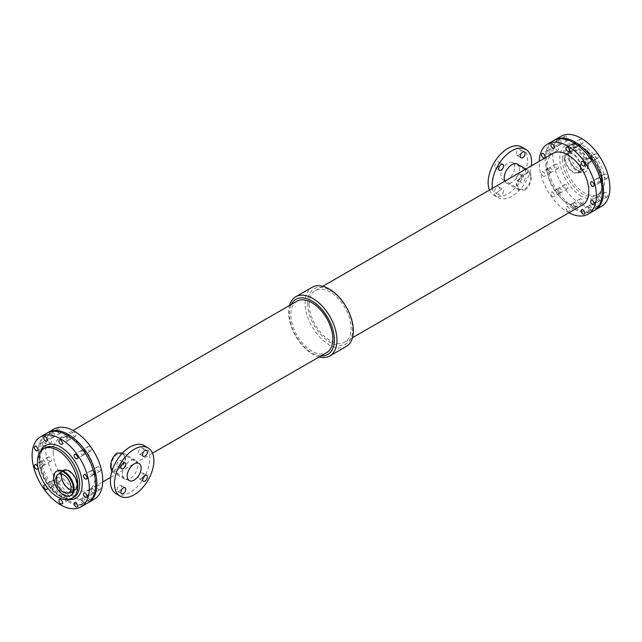 <?xml version="1.0" encoding="UTF-8"?>
<svg xmlns="http://www.w3.org/2000/svg" width="642" height="642" viewBox="0 0 642 642"><rect width="100%" height="100%" fill="white"/><g stroke="black" fill="none" stroke-linecap="round" stroke-linejoin="round"><path stroke-width="0.48" stroke-dasharray="3.21 2.41" d="M68.325 499.34A2.52 1.453 60 0 1 66.68 497.125A2.52 1.453 60 0 1 67.065 495.102A2.52 1.453 60 0 1 69.585 496.555A2.52 1.453 60 0 1 69.585 499.46A2.52 1.453 60 0 1 68.325 499.34M74.167 495.961A2.52 1.453 -120 0 0 75.427 496.089A2.52 1.453 -120 0 0 75.427 493.184A2.52 1.453 -120 0 0 72.915 491.732A2.52 1.453 -120 0 0 72.53 493.746A2.52 1.453 -120 0 0 74.167 495.961M83.492 502.405A2.52 1.453 60 0 1 81.847 500.19A2.52 1.453 60 0 1 82.232 498.168A2.52 1.453 60 0 1 84.744 499.62A2.52 1.453 60 0 1 84.744 502.526A2.52 1.453 60 0 1 83.492 502.405M89.334 499.027A2.52 1.453 -120 0 0 90.594 499.155A2.52 1.453 -120 0 0 90.594 496.25A2.52 1.453 -120 0 0 88.074 494.797A2.52 1.453 -120 0 0 87.689 496.812A2.52 1.453 -120 0 0 89.334 499.027M85.266 453.284A2.52 1.453 60 0 1 84.744 454.319A2.52 1.453 60 0 1 83.492 454.199A2.52 1.453 60 0 1 81.847 451.984A2.52 1.453 60 0 1 82.232 449.962A2.52 1.453 60 0 1 82.882 449.857M89.334 450.82A2.52 1.453 -120 0 0 90.594 450.949A2.52 1.453 -120 0 0 90.594 448.044A2.52 1.453 -120 0 0 88.074 446.591A2.52 1.453 -120 0 0 87.689 448.606A2.52 1.453 -120 0 0 89.334 450.82M53.158 484.895A2.52 1.453 60 0 1 51.512 482.672A2.52 1.453 60 0 1 51.898 480.657A2.52 1.453 60 0 1 54.418 482.11A2.52 1.453 60 0 1 54.418 485.015A2.52 1.453 60 0 1 53.158 484.895M59.008 481.516A2.52 1.453 -120 0 0 60.26 481.644A2.52 1.453 -120 0 0 60.26 478.739A2.52 1.453 -120 0 0 57.748 477.279A2.52 1.453 -120 0 0 57.363 479.301A2.52 1.453 -120 0 0 59.008 481.516M43.784 446.174A2.52 1.453 60 0 1 42.139 443.951A2.52 1.453 60 0 1 42.524 441.937A2.52 1.453 60 0 1 45.044 443.389A2.52 1.453 60 0 1 45.044 446.294A2.52 1.453 60 0 1 43.784 446.174M49.635 442.795A2.52 1.453 -120 0 0 50.887 442.924A2.52 1.453 -120 0 0 50.887 440.011A2.52 1.453 -120 0 0 48.375 438.558A2.52 1.453 -120 0 0 47.989 440.581A2.52 1.453 -120 0 0 49.635 442.795M94.406 474.366A2.52 1.453 60 0 1 94.117 474.631A2.52 1.453 60 0 1 92.865 474.502A2.52 1.453 60 0 1 91.22 472.287A2.52 1.453 60 0 1 91.605 470.273A2.52 1.453 60 0 1 93.491 470.891M98.707 471.132A2.52 1.453 -120 0 0 99.967 471.252A2.52 1.453 -120 0 0 99.967 468.347A2.52 1.453 -120 0 0 97.448 466.894A2.52 1.453 -120 0 0 97.062 468.909A2.52 1.453 -120 0 0 98.707 471.132M92.865 492.92A2.52 1.453 60 0 1 91.22 490.705A2.52 1.453 60 0 1 91.605 488.682A2.52 1.453 60 0 1 94.117 490.135A2.52 1.453 60 0 1 94.117 493.04A2.52 1.453 60 0 1 92.865 492.92M98.707 489.541A2.52 1.453 -120 0 0 99.967 489.669A2.52 1.453 -120 0 0 99.967 486.764A2.52 1.453 -120 0 0 97.448 485.312A2.52 1.453 -120 0 0 97.062 487.326A2.52 1.453 -120 0 0 98.707 489.541M69.384 436.656A2.52 1.453 60 0 1 69.585 439.874A2.52 1.453 60 0 1 68.325 439.754A2.52 1.453 60 0 1 66.68 437.531A2.52 1.453 60 0 1 67.065 435.517A2.52 1.453 60 0 1 67.402 435.404M74.167 436.375A2.52 1.453 -120 0 0 75.427 436.504A2.52 1.453 -120 0 0 75.427 433.599A2.52 1.453 -120 0 0 72.915 432.146A2.52 1.453 -120 0 0 72.53 434.161A2.52 1.453 -120 0 0 74.167 436.375M43.784 464.583A2.52 1.453 60 0 1 42.139 462.368A2.52 1.453 60 0 1 42.524 460.354A2.52 1.453 60 0 1 45.044 461.807A2.52 1.453 60 0 1 45.044 464.712A2.52 1.453 60 0 1 43.784 464.583M49.635 461.213A2.52 1.453 -120 0 0 50.887 461.333A2.52 1.453 -120 0 0 50.887 458.428A2.52 1.453 -120 0 0 48.375 456.976A2.52 1.453 -120 0 0 47.989 458.99A2.52 1.453 -120 0 0 49.635 461.213M53.158 436.688A2.52 1.453 60 0 1 51.512 434.465A2.52 1.453 60 0 1 51.898 432.451A2.52 1.453 60 0 1 54.418 433.904A2.52 1.453 60 0 1 54.418 436.809A2.52 1.453 60 0 1 53.158 436.688M59.008 433.31A2.52 1.453 -120 0 0 60.26 433.438A2.52 1.453 -120 0 0 60.26 430.533A2.52 1.453 -120 0 0 57.748 429.073A2.52 1.453 -120 0 0 57.363 431.095A2.52 1.453 -120 0 0 59.008 433.31M549.135 154.409A2.52 1.453 -120 0 0 550.395 154.529A2.52 1.453 -120 0 0 550.395 151.624A2.52 1.453 -120 0 0 547.883 150.172A2.52 1.453 -120 0 0 547.498 152.194A2.52 1.453 -120 0 0 549.135 154.409M573.675 147.989A2.52 1.453 -120 0 0 574.935 148.117A2.52 1.453 -120 0 0 574.935 145.204A2.52 1.453 -120 0 0 572.415 143.752A2.52 1.453 -120 0 0 572.03 145.774A2.52 1.453 -120 0 0 573.675 147.989M552.666 196.508A2.52 1.453 60 0 1 551.021 194.285A2.52 1.453 60 0 1 551.406 192.271A2.52 1.453 60 0 1 553.926 193.724A2.52 1.453 60 0 1 553.926 196.629A2.52 1.453 60 0 1 552.666 196.508M558.508 193.13A2.52 1.453 -120 0 0 559.768 193.258A2.52 1.453 -120 0 0 559.768 190.345A2.52 1.453 -120 0 0 557.256 188.892A2.52 1.453 -120 0 0 556.863 190.915A2.52 1.453 -120 0 0 558.508 193.13M598.216 182.745A2.52 1.453 -120 0 0 599.476 182.866A2.52 1.453 -120 0 0 599.476 179.961A2.52 1.453 -120 0 0 596.956 178.508A2.52 1.453 -120 0 0 596.57 180.522A2.52 1.453 -120 0 0 598.216 182.745M598.216 201.155A2.52 1.453 -120 0 0 599.476 201.283A2.52 1.453 -120 0 0 599.476 198.378A2.52 1.453 -120 0 0 596.956 196.925A2.52 1.453 -120 0 0 596.57 198.94A2.52 1.453 -120 0 0 598.216 201.155M543.293 176.197A2.52 1.453 60 0 1 541.647 173.982A2.52 1.453 60 0 1 542.033 171.96A2.52 1.453 60 0 1 544.552 173.412A2.52 1.453 60 0 1 544.552 176.325A2.52 1.453 60 0 1 543.293 176.197M549.135 172.818A2.52 1.453 -120 0 0 550.395 172.947A2.52 1.453 -120 0 0 550.395 170.042A2.52 1.453 -120 0 0 547.883 168.589A2.52 1.453 -120 0 0 547.498 170.603A2.52 1.453 -120 0 0 549.135 172.818M558.508 144.923A2.52 1.453 -120 0 0 559.768 145.052A2.52 1.453 -120 0 0 559.768 142.139A2.52 1.453 -120 0 0 557.256 140.686A2.52 1.453 -120 0 0 556.863 142.709A2.52 1.453 -120 0 0 558.508 144.923M567.833 210.953A2.52 1.453 60 0 1 566.188 208.73A2.52 1.453 60 0 1 566.573 206.716A2.52 1.453 60 0 1 569.085 208.168A2.52 1.453 60 0 1 569.085 211.074A2.52 1.453 60 0 1 567.833 210.953M573.675 207.575A2.52 1.453 -120 0 0 574.935 207.703A2.52 1.453 -120 0 0 574.935 204.798A2.52 1.453 -120 0 0 572.415 203.345A2.52 1.453 -120 0 0 572.03 205.36A2.52 1.453 -120 0 0 573.675 207.575M588.842 162.434A2.52 1.453 -120 0 0 590.102 162.562A2.52 1.453 -120 0 0 590.102 159.657A2.52 1.453 -120 0 0 587.582 158.205A2.52 1.453 -120 0 0 587.197 160.219A2.52 1.453 -120 0 0 588.842 162.434M588.842 210.64A2.52 1.453 -120 0 0 590.102 210.769A2.52 1.453 -120 0 0 590.102 207.864A2.52 1.453 -120 0 0 587.582 206.411A2.52 1.453 -120 0 0 587.197 208.425A2.52 1.453 -120 0 0 588.842 210.64M143.294 474.526A3.419 1.974 120 0 0 142.588 472.961A3.419 1.974 120 0 0 139.17 474.936A3.419 1.974 120 0 0 139.17 478.876A3.419 1.974 120 0 0 141.802 477.961A3.419 1.974 120 0 0 143.294 474.526M143.294 449.617A3.419 1.974 120 0 0 142.588 448.052A3.419 1.974 120 0 0 139.17 450.026A3.419 1.974 120 0 0 139.17 453.966A3.419 1.974 120 0 0 141.802 453.051A3.419 1.974 120 0 0 143.294 449.617M121.723 486.981A3.419 1.974 120 0 0 121.017 485.416A3.419 1.974 120 0 0 117.598 487.382A3.419 1.974 120 0 0 117.598 491.331A3.419 1.974 120 0 0 120.231 490.416A3.419 1.974 120 0 0 121.723 486.981M121.723 462.071A3.419 1.974 120 0 0 121.017 460.507A3.419 1.974 120 0 0 117.598 462.481A3.419 1.974 120 0 0 117.598 466.421A3.419 1.974 120 0 0 120.231 465.506A3.419 1.974 120 0 0 121.723 462.071M525.108 178.356A3.419 1.974 -60 0 1 523.615 181.798A3.419 1.974 -60 0 1 520.983 182.713A3.419 1.974 -60 0 1 520.983 178.765A3.419 1.974 -60 0 1 524.402 176.799A3.419 1.974 -60 0 1 525.108 178.356M521.039 176.012A3.419 1.974 120 0 0 520.333 174.447A3.419 1.974 120 0 0 516.914 176.422A3.419 1.974 120 0 0 516.914 180.362A3.419 1.974 120 0 0 519.547 179.447A3.419 1.974 120 0 0 521.039 176.012M521.039 151.103A3.419 1.974 120 0 0 520.333 149.538A3.419 1.974 120 0 0 516.914 151.512A3.419 1.974 120 0 0 516.914 155.452A3.419 1.974 120 0 0 519.547 154.537A3.419 1.974 120 0 0 521.039 151.103M503.537 190.81A3.419 1.974 -60 0 1 502.044 194.245A3.419 1.974 -60 0 1 499.412 195.16A3.419 1.974 -60 0 1 499.412 191.22A3.419 1.974 -60 0 1 502.83 189.246A3.419 1.974 -60 0 1 503.537 190.81M499.468 188.467A3.419 1.974 120 0 0 498.762 186.902A3.419 1.974 120 0 0 495.343 188.868A3.419 1.974 120 0 0 495.343 192.817A3.419 1.974 120 0 0 497.975 191.902A3.419 1.974 120 0 0 499.468 188.467M499.468 163.558A3.419 1.974 120 0 0 498.762 161.993A3.419 1.974 120 0 0 495.343 163.967A3.419 1.974 120 0 0 495.343 167.907A3.419 1.974 120 0 0 497.975 166.992A3.419 1.974 120 0 0 499.468 163.558M122.694 452.875L125.992 458.444L123.015 465.611L116.836 470.923L111.844 471.669M122.405 474.133A10.874 6.276 -60 0 1 127.148 463.187A10.874 6.276 -60 0 1 135.534 460.274A10.874 6.276 -60 0 1 135.534 472.833A10.874 6.276 -60 0 1 124.66 479.109A10.874 6.276 -60 0 1 122.405 474.133M111.323 466.911L112.775 471.092L122.646 465.394L125.278 458.853L122.646 453.998L117.109 454.135C113.273 457.289 111.347 461.55 111.323 466.911M144.025 445.564A27.863 16.082 -60 0 1 144.025 477.736A27.863 16.082 -60 0 1 116.162 493.818M525.156 190.056C529.329 186.549 531.407 181.83 531.391 175.9L529.851 171.334L521.986 174.56L516.008 184.776L518.977 190.168L525.156 190.056M504.869 181.164A10.874 6.276 120 0 0 506.466 182.946A10.874 6.276 120 0 0 514.852 180.033A10.874 6.276 120 0 0 519.595 169.087A10.874 6.276 120 0 0 517.34 164.111M514.82 167.153A9.871 5.698 120 0 0 512.773 162.635A9.871 5.698 120 0 0 502.903 168.332A9.871 5.698 120 0 0 502.903 179.728A9.871 5.698 120 0 0 510.51 177.08A9.871 5.698 120 0 0 514.82 167.153M530.677 176.309C530.653 181.67 528.727 185.923 524.891 189.085L519.354 189.221L516.722 184.366L519.354 177.826L529.225 172.128L530.677 176.309M492.446 188.339A27.863 16.082 120 0 0 497.975 197.656A27.863 16.082 120 0 0 517.99 191.653A27.863 16.082 120 0 0 531.359 165.869M489.485 190.048A27.863 16.082 120 0 0 493.907 195.304A27.863 16.082 120 0 0 515.374 187.841A27.863 16.082 120 0 0 527.539 159.802A27.863 16.082 120 0 0 521.769 147.05M307.646 303.329A31.827 18.377 60 0 1 341.408 300.312A31.827 18.377 60 0 1 341.408 345.332A31.827 18.377 60 0 1 307.646 303.329M309.155 304.204A29.692 17.141 60 0 1 315.302 290.609A29.692 17.141 60 0 1 344.995 307.751A29.692 17.141 60 0 1 344.995 342.042A29.692 17.141 60 0 1 322.115 334.089A29.692 17.141 60 0 1 309.155 304.204M346.279 346.447A34.154 19.717 60 0 1 319.965 337.299A34.154 19.717 60 0 1 305.054 302.928A34.154 19.717 60 0 1 312.124 287.295M320.968 355.917A31.827 18.377 60 0 1 289.341 313.898A31.827 18.377 60 0 1 291.267 304.485M297.005 301.178A29.692 17.141 -120 0 0 290.85 314.773A29.692 17.141 -120 0 0 303.81 344.65A29.692 17.141 -120 0 0 326.698 352.61M319.21 356.928A34.154 19.717 60 0 1 288.651 312.405A34.154 19.717 60 0 1 289.518 305.496M582.679 204.822A29.692 17.141 60 0 1 559.792 196.861A29.692 17.141 60 0 1 546.832 166.984A29.692 17.141 60 0 1 552.979 153.39M87.898 502.863A40.446 23.353 60 0 1 56.969 491.242A40.446 23.353 60 0 1 39.724 450.981A40.446 23.353 60 0 1 47.476 432.852M94.39 499.139A40.446 23.353 60 0 1 63.229 488.305A40.446 23.353 60 0 1 45.574 447.602A40.446 23.353 60 0 1 53.952 429.089M53.174 451.992A29.692 17.141 60 0 1 59.321 438.398A29.692 17.141 60 0 1 89.021 455.539A29.692 17.141 60 0 1 89.021 489.83A29.692 17.141 60 0 1 66.134 481.877A29.692 17.141 60 0 1 53.174 451.992M568.948 212.743A40.446 23.353 60 0 1 539.232 162.595A40.446 23.353 60 0 1 539.256 161.311M593.898 210.753A40.446 23.353 60 0 1 562.729 199.919A40.446 23.353 60 0 1 545.082 159.216A40.446 23.353 60 0 1 553.452 140.702M87.272 503.248A40.446 23.353 60 0 1 56.111 492.414A40.446 23.353 60 0 1 38.456 451.711A40.446 23.353 60 0 1 46.834 433.198M45.365 485.103A2.52 1.453 60 0 1 47.243 487.647M70.877 489.782A10.697 6.171 -120 0 0 74.456 489.533A10.697 6.171 -120 0 0 74.456 477.183A10.697 6.171 -120 0 0 63.767 471.011A10.697 6.171 -120 0 0 61.76 473.997M67.049 500.07A2.52 1.453 -120 0 0 68.309 500.198A2.52 1.453 -120 0 0 68.309 497.293A2.52 1.453 -120 0 0 65.797 495.841A2.52 1.453 -120 0 0 65.412 497.855A2.52 1.453 -120 0 0 67.049 500.07M82.216 503.135A2.52 1.453 -120 0 0 83.476 503.264A2.52 1.453 -120 0 0 83.476 500.359A2.52 1.453 -120 0 0 80.956 498.906A2.52 1.453 -120 0 0 80.571 500.921A2.52 1.453 -120 0 0 82.216 503.135M82.216 454.929A2.52 1.453 -120 0 0 83.476 455.058A2.52 1.453 -120 0 0 83.476 452.153A2.52 1.453 -120 0 0 80.956 450.7A2.52 1.453 -120 0 0 80.571 452.714A2.52 1.453 -120 0 0 82.216 454.929M51.89 485.625A2.52 1.453 -120 0 0 53.142 485.753A2.52 1.453 -120 0 0 53.142 482.848A2.52 1.453 -120 0 0 50.63 481.396A2.52 1.453 -120 0 0 50.245 483.41A2.52 1.453 -120 0 0 51.89 485.625M42.516 446.904A2.52 1.453 -120 0 0 43.768 447.033A2.52 1.453 -120 0 0 43.768 444.128A2.52 1.453 -120 0 0 41.257 442.675A2.52 1.453 -120 0 0 40.871 444.689A2.52 1.453 -120 0 0 42.516 446.904M91.589 475.241A2.52 1.453 -120 0 0 92.849 475.361A2.52 1.453 -120 0 0 92.849 472.456A2.52 1.453 -120 0 0 90.329 471.003A2.52 1.453 -120 0 0 89.944 473.026A2.52 1.453 -120 0 0 91.589 475.241M91.589 493.65A2.52 1.453 -120 0 0 92.849 493.778A2.52 1.453 -120 0 0 92.849 490.873A2.52 1.453 -120 0 0 90.329 489.421A2.52 1.453 -120 0 0 89.944 491.435A2.52 1.453 -120 0 0 91.589 493.65M67.049 440.484A2.52 1.453 -120 0 0 68.309 440.613A2.52 1.453 -120 0 0 68.309 437.708A2.52 1.453 -120 0 0 65.797 436.255A2.52 1.453 -120 0 0 65.412 438.269A2.52 1.453 -120 0 0 67.049 440.484M42.516 465.322A2.52 1.453 -120 0 0 43.768 465.442A2.52 1.453 -120 0 0 43.768 462.537A2.52 1.453 -120 0 0 41.257 461.084A2.52 1.453 -120 0 0 40.871 463.099A2.52 1.453 -120 0 0 42.516 465.322M51.89 437.419A2.52 1.453 -120 0 0 53.142 437.547A2.52 1.453 -120 0 0 53.142 434.642A2.52 1.453 -120 0 0 50.63 433.189A2.52 1.453 -120 0 0 50.245 435.204A2.52 1.453 -120 0 0 51.89 437.419M74.817 490.159A11.412 6.589 60 0 1 66.022 487.101A11.412 6.589 60 0 1 61.038 475.618A11.412 6.589 60 0 1 63.406 470.385M56.841 478.033A11.412 6.589 60 0 1 59.208 472.809A11.412 6.589 60 0 1 70.62 479.405A11.412 6.589 60 0 1 70.62 492.583A11.412 6.589 60 0 1 61.825 489.525A11.412 6.589 60 0 1 56.841 478.033M71.254 495.223A14.02 8.097 60 0 1 60.452 491.467A14.02 8.097 60 0 1 54.329 477.359A14.02 8.097 60 0 1 57.234 470.939M601.522 206.347A40.446 23.353 60 0 1 570.361 195.513A40.446 23.353 60 0 1 552.706 154.81A40.446 23.353 60 0 1 561.084 136.297M556.766 150.003A2.52 1.453 -120 0 0 558.018 150.132A2.52 1.453 -120 0 0 558.018 147.227A2.52 1.453 -120 0 0 555.507 145.774A2.52 1.453 -120 0 0 555.121 147.788A2.52 1.453 -120 0 0 556.766 150.003M581.299 143.583A2.52 1.453 -120 0 0 582.559 143.712A2.52 1.453 -120 0 0 582.559 140.807A2.52 1.453 -120 0 0 580.047 139.354A2.52 1.453 -120 0 0 579.662 141.368A2.52 1.453 -120 0 0 581.299 143.583M566.14 188.724A2.52 1.453 -120 0 0 567.392 188.852A2.52 1.453 -120 0 0 567.392 185.947A2.52 1.453 -120 0 0 564.88 184.495A2.52 1.453 -120 0 0 564.495 186.509A2.52 1.453 -120 0 0 566.14 188.724M605.839 178.34A2.52 1.453 -120 0 0 607.099 178.468A2.52 1.453 -120 0 0 607.099 175.563A2.52 1.453 -120 0 0 604.579 174.102A2.52 1.453 -120 0 0 604.194 176.125A2.52 1.453 -120 0 0 605.839 178.34M605.839 196.757A2.52 1.453 -120 0 0 607.099 196.877A2.52 1.453 -120 0 0 607.099 193.972A2.52 1.453 -120 0 0 604.579 192.52A2.52 1.453 -120 0 0 604.194 194.534A2.52 1.453 -120 0 0 605.839 196.757M556.766 168.421A2.52 1.453 -120 0 0 558.018 168.541A2.52 1.453 -120 0 0 558.018 165.636A2.52 1.453 -120 0 0 555.507 164.183A2.52 1.453 -120 0 0 555.121 166.198A2.52 1.453 -120 0 0 556.766 168.421M566.14 140.518A2.52 1.453 -120 0 0 567.392 140.646A2.52 1.453 -120 0 0 567.392 137.741A2.52 1.453 -120 0 0 564.88 136.289A2.52 1.453 -120 0 0 564.495 138.303A2.52 1.453 -120 0 0 566.14 140.518M581.299 203.169A2.52 1.453 -120 0 0 582.559 203.297A2.52 1.453 -120 0 0 582.559 200.392A2.52 1.453 -120 0 0 580.047 198.94A2.52 1.453 -120 0 0 579.662 200.954A2.52 1.453 -120 0 0 581.299 203.169M596.466 158.036A2.52 1.453 -120 0 0 597.726 158.157A2.52 1.453 -120 0 0 597.726 155.252A2.52 1.453 -120 0 0 595.206 153.799A2.52 1.453 -120 0 0 594.821 155.813A2.52 1.453 -120 0 0 596.466 158.036M596.466 206.243A2.52 1.453 -120 0 0 597.726 206.363A2.52 1.453 -120 0 0 597.726 203.458A2.52 1.453 -120 0 0 595.206 202.005A2.52 1.453 -120 0 0 594.821 204.02A2.52 1.453 -120 0 0 596.466 206.243M594.524 210.367A40.446 23.353 60 0 1 563.588 198.739A40.446 23.353 60 0 1 546.35 158.486A40.446 23.353 60 0 1 554.102 140.357M550.411 153.679A2.52 1.453 60 0 1 548.766 151.456A2.52 1.453 60 0 1 549.151 149.442A2.52 1.453 60 0 1 551.671 150.894A2.52 1.453 60 0 1 551.671 153.799A2.52 1.453 60 0 1 550.411 153.679M576.002 144.161A2.52 1.453 60 0 1 576.203 147.379A2.52 1.453 60 0 1 574.951 147.259A2.52 1.453 60 0 1 573.306 145.036A2.52 1.453 60 0 1 573.691 143.022A2.52 1.453 60 0 1 574.028 142.909M559.784 192.399A2.52 1.453 60 0 1 558.139 190.176A2.52 1.453 60 0 1 558.524 188.162A2.52 1.453 60 0 1 561.044 189.615A2.52 1.453 60 0 1 561.044 192.52A2.52 1.453 60 0 1 559.784 192.399M601.024 181.871A2.52 1.453 60 0 1 600.743 182.135A2.52 1.453 60 0 1 599.484 182.007A2.52 1.453 60 0 1 597.838 179.792A2.52 1.453 60 0 1 598.232 177.778A2.52 1.453 60 0 1 600.109 178.396M599.484 200.424A2.52 1.453 60 0 1 597.838 198.201A2.52 1.453 60 0 1 598.232 196.187A2.52 1.453 60 0 1 600.743 197.64A2.52 1.453 60 0 1 600.743 200.545A2.52 1.453 60 0 1 599.484 200.424M550.411 172.088A2.52 1.453 60 0 1 548.766 169.873A2.52 1.453 60 0 1 549.151 167.851A2.52 1.453 60 0 1 551.671 169.303A2.52 1.453 60 0 1 551.671 172.216A2.52 1.453 60 0 1 550.411 172.088M559.784 144.193A2.52 1.453 60 0 1 558.139 141.97A2.52 1.453 60 0 1 558.524 139.956A2.52 1.453 60 0 1 561.044 141.409A2.52 1.453 60 0 1 561.044 144.314A2.52 1.453 60 0 1 559.784 144.193M574.951 206.844A2.52 1.453 60 0 1 573.306 204.621A2.52 1.453 60 0 1 573.691 202.607A2.52 1.453 60 0 1 576.203 204.06A2.52 1.453 60 0 1 576.203 206.965A2.52 1.453 60 0 1 574.951 206.844M591.892 160.781A2.52 1.453 60 0 1 591.37 161.824A2.52 1.453 60 0 1 590.11 161.704A2.52 1.453 60 0 1 588.465 159.481A2.52 1.453 60 0 1 588.858 157.467A2.52 1.453 60 0 1 589.508 157.362M590.11 209.91A2.52 1.453 60 0 1 588.465 207.687A2.52 1.453 60 0 1 588.858 205.673A2.52 1.453 60 0 1 591.37 207.125A2.52 1.453 60 0 1 591.37 210.03A2.52 1.453 60 0 1 590.11 209.91M580.448 167.313A10.697 6.171 60 0 1 578.233 172.208A10.697 6.171 60 0 1 567.544 166.029A10.697 6.171 60 0 1 567.544 153.679A10.697 6.171 60 0 1 575.786 156.552A10.697 6.171 60 0 1 580.448 167.313M564.141 157.9A28.577 16.499 60 0 1 570.064 144.811A28.577 16.499 60 0 1 598.641 161.311A28.577 16.499 60 0 1 598.641 194.317A28.577 16.499 60 0 1 576.62 186.661A28.577 16.499 60 0 1 564.141 157.9M580.962 167.602A11.412 6.589 -120 0 0 575.978 156.118A11.412 6.589 -120 0 0 567.183 153.061A11.412 6.589 -120 0 0 567.183 166.238A11.412 6.589 -120 0 0 578.594 172.826A11.412 6.589 -120 0 0 580.962 167.602M585.159 165.179A11.412 6.589 -120 0 0 580.175 153.695A11.412 6.589 -120 0 0 571.38 150.637A11.412 6.589 -120 0 0 571.38 163.814A11.412 6.589 -120 0 0 582.792 170.403A11.412 6.589 -120 0 0 585.159 165.179M587.671 165.861A14.02 8.097 -120 0 0 581.548 151.745A14.02 8.097 -120 0 0 570.746 147.989A14.02 8.097 -120 0 0 570.746 164.183A14.02 8.097 -120 0 0 584.766 172.273A14.02 8.097 -120 0 0 587.671 165.861M588.393 165.443A14.02 8.097 -120 0 0 582.278 151.327A14.02 8.097 -120 0 0 571.468 147.572A14.02 8.097 -120 0 0 571.468 163.766A14.02 8.097 -120 0 0 585.488 171.855A14.02 8.097 -120 0 0 588.393 165.443M586.042 164.079A10.697 6.171 -120 0 0 581.371 153.318A10.697 6.171 -120 0 0 573.129 150.453A10.697 6.171 -120 0 0 573.129 162.803A10.697 6.171 -120 0 0 583.827 168.974A10.697 6.171 -120 0 0 586.042 164.079M68.838 499.548A30.375 17.535 60 0 1 60.701 496.699A30.375 17.535 60 0 1 40.823 451.013M59.425 495.961A28.577 16.499 60 0 1 39.218 460.956A28.577 16.499 60 0 1 45.141 447.875C40.43 450.764 38.849 456.992 40.414 466.565C43.616 479.574 50.261 489.34 60.324 495.873C65.813 498.866 70.275 499.364 73.718 497.381A28.577 16.499 60 0 1 59.425 495.961M581.299 196.131A30.375 17.535 60 0 1 562.697 148.182A30.375 17.535 60 0 1 599.901 169.665A30.375 17.535 60 0 1 581.299 196.131M562.368 158.927A28.577 16.499 60 0 1 568.282 145.838A28.577 16.499 60 0 1 596.859 162.338A28.577 16.499 60 0 1 596.859 195.345A28.577 16.499 60 0 1 582.575 193.924A28.577 16.499 60 0 1 562.368 158.927M72.915 491.732L67.065 495.102M75.427 496.089L69.585 499.46M88.074 494.797L82.232 498.168M90.594 499.155L84.744 502.526M88.074 446.591L82.232 449.962M90.594 450.949L84.744 454.319M57.748 477.279L51.898 480.657M60.26 481.644L54.418 485.015M48.375 438.558L42.524 441.937M50.887 442.924L45.044 446.294M97.448 466.894L91.605 470.273M99.967 471.252L94.117 474.631M97.448 485.312L91.605 488.682M99.967 489.669L94.117 493.04M72.915 432.146L67.065 435.517M75.427 436.504L69.585 439.874M48.375 456.976L42.524 460.354M50.887 461.333L45.044 464.712M57.748 429.073L51.898 432.451M60.26 433.438L54.418 436.809M547.883 150.172L542.033 153.55M550.395 154.529L544.552 157.908M572.415 143.752L566.573 147.13M574.935 148.117L569.085 151.488M557.256 188.892L551.406 192.271M559.768 193.258L553.926 196.629M596.956 178.508L591.113 181.887M599.476 182.866L593.625 186.244M596.956 196.925L591.113 200.296M599.476 201.283L593.625 204.654M547.883 168.589L542.033 171.96M550.395 172.947L544.552 176.325M557.256 140.686L551.406 144.065M559.768 145.052L553.926 148.422M572.415 203.345L566.573 206.716M574.935 207.703L569.085 211.074M587.582 158.205L581.74 161.575M590.102 162.562L584.252 165.933M587.582 206.411L581.74 209.782M590.102 210.769L584.252 214.139M139.17 478.876L143.238 481.227M142.588 472.961L146.657 475.313M139.17 453.966L143.238 456.318M142.588 448.052L146.657 450.403M117.598 491.331L121.667 493.674M121.017 485.416L125.086 487.759M117.598 466.421L121.667 468.772M121.017 460.507L125.086 462.858M516.914 180.362L520.983 182.713M520.333 174.447L524.402 176.799M516.914 155.452L520.983 157.804M520.333 149.538L524.402 151.889M495.343 192.817L499.412 195.16M498.762 186.902L502.83 189.246M495.343 167.907L499.412 170.258M498.762 161.993L502.83 164.344M135.534 460.274L123.023 453.051M124.66 479.109L112.149 471.886M139.097 463.492L122.646 453.998M129.227 480.585L112.775 471.092M506.466 182.946L518.977 190.168M525.878 169.039L529.851 171.334M502.903 179.728L519.354 189.221M512.773 162.635L529.225 172.128M493.907 195.304L497.975 197.656M344.995 342.042L352.482 337.716M315.302 290.609L322.79 286.284M89.021 489.83L102.744 481.901M110.641 477.351L152.515 453.172M59.321 438.398L73.052 430.469M70.62 492.583L74.023 490.616M59.208 472.809L62.611 470.851M68.871 492.767L74.456 489.533M58.173 474.237L63.767 471.011M50.63 433.189L44.274 436.857M53.142 437.547L46.794 441.214M41.257 461.084L34.901 464.752M43.768 465.442L37.421 469.109M65.797 436.255L59.441 439.922M68.309 440.613L61.953 444.28M90.329 489.421L83.982 493.088M92.849 493.778L86.493 497.446M90.329 471.003L83.982 474.671M92.849 475.361L86.493 479.036M41.257 442.675L34.901 446.342M43.768 447.033L37.421 450.7M50.63 481.396L44.274 485.063M53.142 485.753L46.794 489.421M80.956 450.7L74.608 454.367M83.476 455.058L77.12 458.725M80.956 498.906L74.608 502.574M83.476 503.264L77.12 506.931M65.797 495.841L59.441 499.508M68.309 500.198L61.953 503.866M570.064 144.811L568.282 145.838L575.144 144.851L579.886 146.4C584.148 148.454 588.184 151.833 591.996 156.544C603.616 170.266 605.326 191.645 596.859 195.345L598.641 194.317M571.38 150.637L567.183 153.061M582.792 170.403L578.594 172.826M571.468 147.572L570.746 147.989M585.488 171.855L584.766 172.273M573.129 150.453L567.544 153.679M583.827 168.974L578.233 172.208M595.206 202.005L588.858 205.673M597.726 206.363L591.37 210.03M595.206 153.799L588.858 157.467M597.726 158.157L591.37 161.824M580.047 198.94L573.691 202.607M582.559 203.297L576.203 206.965M564.88 136.289L558.524 139.956M567.392 140.646L561.044 144.314M555.507 164.183L549.151 167.851M558.018 168.541L551.671 172.216M604.579 192.52L598.232 196.187M607.099 196.877L600.743 200.545M604.579 174.102L598.232 177.778M607.099 178.468L600.743 182.135M564.88 184.495L558.524 188.162M567.392 188.852L561.044 192.52M580.047 139.354L573.691 143.022M582.559 143.712L576.203 147.379M555.507 145.774L549.151 149.442M558.018 150.132L551.671 153.799"/><path stroke-width="0.96" d="M82.882 449.857A2.52 1.453 60 0 1 85.266 453.284M93.491 470.891A2.52 1.453 60 0 1 94.406 474.366M67.402 435.404A2.52 1.453 60 0 1 69.384 436.656M543.293 157.788A2.52 1.453 60 0 1 541.647 155.565A2.52 1.453 60 0 1 542.033 153.55A2.52 1.453 60 0 1 544.552 155.003A2.52 1.453 60 0 1 544.552 157.908A2.52 1.453 60 0 1 543.293 157.788M567.833 151.368A2.52 1.453 60 0 1 566.188 149.145A2.52 1.453 60 0 1 566.573 147.13A2.52 1.453 60 0 1 569.085 148.583A2.52 1.453 60 0 1 569.085 151.488A2.52 1.453 60 0 1 567.833 151.368M592.365 186.116A2.52 1.453 60 0 1 590.728 183.901A2.52 1.453 60 0 1 591.113 181.887A2.52 1.453 60 0 1 593.625 183.339A2.52 1.453 60 0 1 593.625 186.244A2.52 1.453 60 0 1 592.365 186.116M592.365 204.533A2.52 1.453 60 0 1 590.728 202.318A2.52 1.453 60 0 1 591.113 200.296A2.52 1.453 60 0 1 593.625 201.749A2.52 1.453 60 0 1 593.625 204.654A2.52 1.453 60 0 1 592.365 204.533M552.666 148.302A2.52 1.453 60 0 1 551.021 146.079A2.52 1.453 60 0 1 551.406 144.065A2.52 1.453 60 0 1 553.926 145.517A2.52 1.453 60 0 1 553.926 148.422A2.52 1.453 60 0 1 552.666 148.302M582.992 165.813A2.52 1.453 60 0 1 581.355 163.59A2.52 1.453 60 0 1 581.74 161.575A2.52 1.453 60 0 1 584.252 163.028A2.52 1.453 60 0 1 584.252 165.933A2.52 1.453 60 0 1 582.992 165.813M582.992 214.019A2.52 1.453 60 0 1 581.355 211.796A2.52 1.453 60 0 1 581.74 209.782A2.52 1.453 60 0 1 584.252 211.234A2.52 1.453 60 0 1 584.252 214.139A2.52 1.453 60 0 1 582.992 214.019M147.363 476.87A3.419 1.974 -60 0 1 145.87 480.312A3.419 1.974 -60 0 1 143.238 481.227A3.419 1.974 -60 0 1 143.238 477.279A3.419 1.974 -60 0 1 146.657 475.313A3.419 1.974 -60 0 1 147.363 476.87M147.363 451.968A3.419 1.974 -60 0 1 145.87 455.403A3.419 1.974 -60 0 1 143.238 456.318A3.419 1.974 -60 0 1 143.238 452.377A3.419 1.974 -60 0 1 146.657 450.403A3.419 1.974 -60 0 1 147.363 451.968M125.792 489.324A3.419 1.974 -60 0 1 124.299 492.759A3.419 1.974 -60 0 1 121.667 493.674A3.419 1.974 -60 0 1 121.667 489.734A3.419 1.974 -60 0 1 125.086 487.759A3.419 1.974 -60 0 1 125.792 489.324M125.792 464.423A3.419 1.974 -60 0 1 124.299 467.858A3.419 1.974 -60 0 1 121.667 468.772A3.419 1.974 -60 0 1 121.667 464.824A3.419 1.974 -60 0 1 125.086 462.858A3.419 1.974 -60 0 1 125.792 464.423M525.108 153.454A3.419 1.974 -60 0 1 523.615 156.889A3.419 1.974 -60 0 1 520.983 157.804A3.419 1.974 -60 0 1 520.983 153.863A3.419 1.974 -60 0 1 524.402 151.889A3.419 1.974 -60 0 1 525.108 153.454M503.537 165.909A3.419 1.974 -60 0 1 502.044 169.344A3.419 1.974 -60 0 1 499.412 170.258A3.419 1.974 -60 0 1 499.412 166.31A3.419 1.974 -60 0 1 502.83 164.344A3.419 1.974 -60 0 1 503.537 165.909M111.844 471.669L110.609 467.32C110.593 461.389 112.671 456.671 116.844 453.164L122.694 452.875M127.18 476.067A9.871 5.698 -60 0 1 131.49 466.14A9.871 5.698 -60 0 1 139.097 463.492A9.871 5.698 -60 0 1 139.097 474.887A9.871 5.698 -60 0 1 129.227 480.585A9.871 5.698 -60 0 1 127.18 476.067M120.231 496.17L116.162 493.818A27.863 16.082 -60 0 1 110.392 481.067A27.863 16.082 -60 0 1 122.558 453.027A27.863 16.082 -60 0 1 144.025 445.564L148.093 447.915A27.863 16.082 -60 0 1 148.093 480.08A27.863 16.082 -60 0 1 120.231 496.17A27.863 16.082 -60 0 1 114.461 483.418A27.863 16.082 -60 0 1 126.626 455.379A27.863 16.082 -60 0 1 148.093 447.915M525.878 169.039L517.34 164.111A10.874 6.276 120 0 0 507.565 168.702A10.874 6.276 120 0 0 504.869 181.164M531.359 165.869A27.863 16.082 120 0 0 531.608 162.153A27.863 16.082 120 0 0 525.838 149.401A27.863 16.082 120 0 0 502.951 158.43A27.863 16.082 120 0 0 492.446 188.339M525.838 149.401L521.769 147.05A27.863 16.082 120 0 0 497.06 158.357A27.863 16.082 120 0 0 489.485 190.048M289.518 305.496A34.154 19.717 60 0 1 295.721 296.773L312.124 287.295A34.154 19.717 60 0 1 346.279 307.012A34.154 19.717 60 0 1 346.279 346.447L329.876 355.925A34.154 19.717 60 0 1 319.21 356.928M291.267 304.485A31.827 18.377 60 0 1 327.765 317.702A31.827 18.377 60 0 1 320.968 355.917M152.515 453.172L326.698 352.61A29.692 17.141 -120 0 0 326.698 318.32A29.692 17.141 -120 0 0 297.005 301.178L73.052 430.469M295.721 296.773A34.154 19.717 60 0 1 329.876 316.49A34.154 19.717 60 0 1 329.876 355.925M322.79 286.284L552.979 153.39A29.692 17.141 60 0 1 582.679 170.531A29.692 17.141 60 0 1 582.679 204.822L352.482 337.716M47.476 432.852A40.446 23.353 60 0 1 48.102 432.467A40.446 23.353 60 0 1 88.548 455.812A40.446 23.353 60 0 1 88.548 502.517A40.446 23.353 60 0 1 87.898 502.863M48.102 432.467L53.952 429.089A40.446 23.353 60 0 1 94.39 452.441A40.446 23.353 60 0 1 94.39 499.139L88.548 502.517M539.256 161.311A40.446 23.353 60 0 1 547.61 144.081A40.446 23.353 60 0 1 588.048 167.426A40.446 23.353 60 0 1 588.048 214.131A40.446 23.353 60 0 1 568.948 212.743M547.61 144.081L553.452 140.702A40.446 23.353 60 0 1 593.898 164.055A40.446 23.353 60 0 1 593.898 210.753L588.048 214.131M40.478 436.865L46.834 433.198A40.446 23.353 60 0 1 87.272 456.55A40.446 23.353 60 0 1 87.272 503.248L80.916 506.915A40.446 23.353 60 0 1 49.755 496.081A40.446 23.353 60 0 1 32.1 455.379A40.446 23.353 60 0 1 40.478 436.865A40.446 23.353 60 0 1 80.916 460.218A40.446 23.353 60 0 1 80.916 506.915M60.701 503.737A2.52 1.453 60 0 1 59.056 501.522A2.52 1.453 60 0 1 59.441 499.508A2.52 1.453 60 0 1 61.953 500.961A2.52 1.453 60 0 1 61.953 503.866A2.52 1.453 60 0 1 60.701 503.737M75.86 506.811A2.52 1.453 60 0 1 74.223 504.588A2.52 1.453 60 0 1 74.608 502.574A2.52 1.453 60 0 1 77.12 504.026A2.52 1.453 60 0 1 77.12 506.931A2.52 1.453 60 0 1 75.86 506.811M75.86 458.605A2.52 1.453 60 0 1 74.223 456.382A2.52 1.453 60 0 1 74.608 454.367A2.52 1.453 60 0 1 77.12 455.82A2.52 1.453 60 0 1 77.12 458.725A2.52 1.453 60 0 1 75.86 458.605M47.243 487.647A2.52 1.453 60 0 1 46.794 489.421A2.52 1.453 60 0 1 45.534 489.292A2.52 1.453 60 0 1 43.889 487.077A2.52 1.453 60 0 1 44.274 485.063A2.52 1.453 60 0 1 45.365 485.103M36.161 450.572A2.52 1.453 60 0 1 34.516 448.357A2.52 1.453 60 0 1 34.901 446.342A2.52 1.453 60 0 1 37.421 447.795A2.52 1.453 60 0 1 37.421 450.7A2.52 1.453 60 0 1 36.161 450.572M85.234 478.908A2.52 1.453 60 0 1 83.588 476.693A2.52 1.453 60 0 1 83.982 474.671A2.52 1.453 60 0 1 86.493 476.131A2.52 1.453 60 0 1 86.493 479.036A2.52 1.453 60 0 1 85.234 478.908M85.234 497.325A2.52 1.453 60 0 1 83.588 495.102A2.52 1.453 60 0 1 83.982 493.088A2.52 1.453 60 0 1 86.493 494.541A2.52 1.453 60 0 1 86.493 497.446A2.52 1.453 60 0 1 85.234 497.325M60.701 444.152A2.52 1.453 60 0 1 59.056 441.937A2.52 1.453 60 0 1 59.441 439.922A2.52 1.453 60 0 1 61.953 441.375A2.52 1.453 60 0 1 61.953 444.28A2.52 1.453 60 0 1 60.701 444.152M36.161 468.989A2.52 1.453 60 0 1 34.516 466.766A2.52 1.453 60 0 1 34.901 464.752A2.52 1.453 60 0 1 37.421 466.204A2.52 1.453 60 0 1 37.421 469.109A2.52 1.453 60 0 1 36.161 468.989M45.534 441.086A2.52 1.453 60 0 1 43.889 438.871A2.52 1.453 60 0 1 44.274 436.857A2.52 1.453 60 0 1 46.794 438.309A2.52 1.453 60 0 1 46.794 441.214A2.52 1.453 60 0 1 45.534 441.086M37.437 461.983A28.577 16.499 60 0 1 43.359 448.902A28.577 16.499 60 0 1 71.936 465.402A28.577 16.499 60 0 1 71.936 498.409A28.577 16.499 60 0 1 49.916 490.745A28.577 16.499 60 0 1 37.437 461.983M61.76 473.997A10.697 6.171 -120 0 0 61.552 475.907A10.697 6.171 -120 0 0 70.877 489.782M62.611 470.851L63.406 470.385A11.412 6.589 60 0 1 74.817 476.982A11.412 6.589 60 0 1 74.817 490.159L74.023 490.616M56.512 471.356L57.234 470.939A14.02 8.097 60 0 1 71.254 479.036A14.02 8.097 60 0 1 71.254 495.223L70.532 495.648A14.02 8.097 60 0 1 59.722 491.884A14.02 8.097 60 0 1 53.607 477.776A14.02 8.097 60 0 1 56.512 471.356A14.02 8.097 60 0 1 70.532 479.454A14.02 8.097 60 0 1 70.532 495.648M55.958 479.133A10.697 6.171 60 0 1 58.173 474.237A10.697 6.171 60 0 1 68.871 480.417A10.697 6.171 60 0 1 68.871 492.767A10.697 6.171 60 0 1 60.629 489.902A10.697 6.171 60 0 1 55.958 479.133M554.102 140.357A40.446 23.353 60 0 1 554.728 139.972L561.084 136.297A40.446 23.353 60 0 1 601.522 159.649A40.446 23.353 60 0 1 601.522 206.347L595.166 210.022A40.446 23.353 60 0 1 594.524 210.367M554.728 139.972A40.446 23.353 60 0 1 595.166 163.317A40.446 23.353 60 0 1 595.166 210.022M574.028 142.909A2.52 1.453 60 0 1 576.002 144.161M600.109 178.396A2.52 1.453 60 0 1 601.024 181.871M589.508 157.362A2.52 1.453 60 0 1 591.892 160.781M40.823 451.013A30.375 17.535 60 0 1 75.884 463.123A30.375 17.535 60 0 1 68.838 499.548M43.359 448.902L45.141 447.875A28.577 16.499 60 0 1 73.718 464.375A28.577 16.499 60 0 1 73.718 497.381L71.936 498.409M102.744 481.901L110.641 477.351"/></g></svg>
